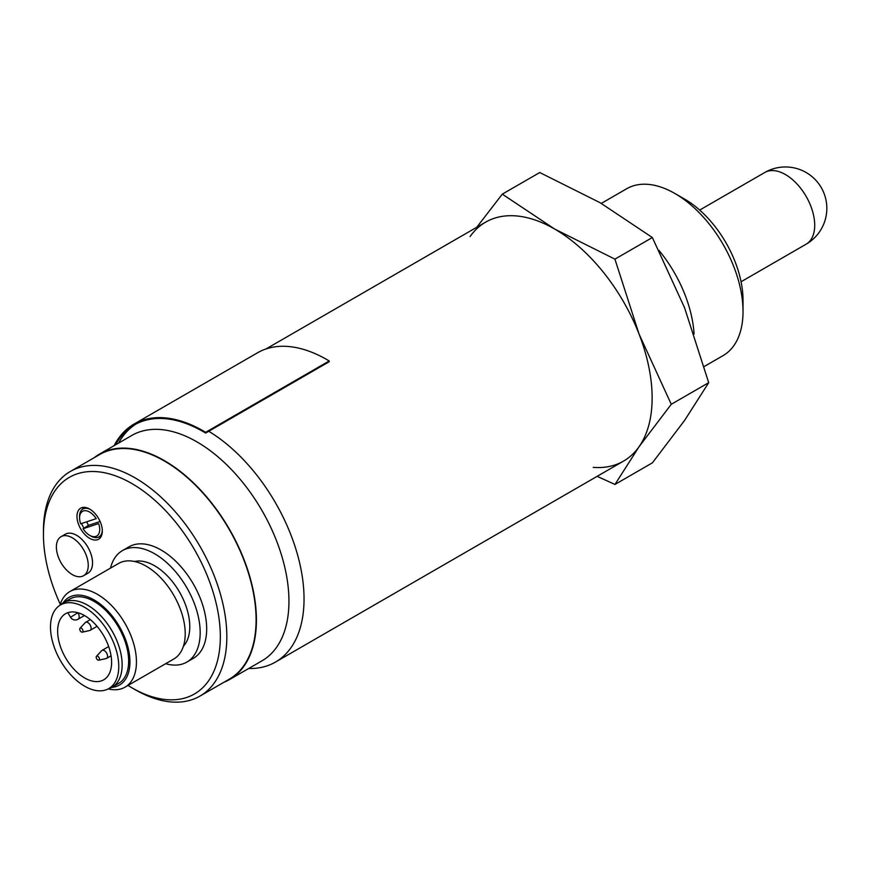 <?xml version="1.0" encoding="UTF-8"?>
<svg xmlns="http://www.w3.org/2000/svg" width="869" height="869" viewBox="0 0 869 869"><rect width="100%" height="100%" fill="white"/><g stroke="black" fill="none" stroke-linecap="round" stroke-linejoin="round"><path stroke-width="1.3" d="M208.723 431.274A137.954 79.644 60 0 1 297.035 552.956A137.954 79.644 60 0 1 275.473 662.069A137.954 79.644 60 0 1 248.675 668.511M275.473 662.069L623.562 461.091A137.954 79.644 -120 0 0 623.562 301.804A137.954 79.644 -120 0 0 485.619 222.16L265.968 348.969M118.542 443.114A137.954 79.644 60 0 1 135.988 424.05M94.102 457.757A130.133 75.136 60 0 1 99.338 454.194A130.133 75.136 60 0 1 199.62 489.062A130.133 75.136 60 0 1 256.42 620.021A130.133 75.136 60 0 1 229.47 679.591A130.133 75.136 60 0 1 223.778 682.35M99.338 454.194L131.86 435.423A130.133 75.136 60 0 1 196.926 441.876A130.133 75.136 60 0 1 288.942 601.25A130.133 75.136 60 0 1 261.993 660.82L229.47 679.591M593.223 467.359A137.954 79.644 -120 0 0 639.073 446.699A137.954 79.644 -120 0 0 639.052 334.054L671.27 404.291L639.073 446.699L614.97 484.446L652.402 462.829L684.598 420.422L708.702 382.675L684.576 307.767L652.358 237.53L600.088 202.694L539.725 172.529L502.293 194.145L476.755 227.276M614.97 484.446L597.166 476.342M502.293 194.145L554.563 228.982A137.954 79.644 -120 0 1 639.052 334.054L614.926 259.147L554.563 228.982A137.954 79.644 -120 0 0 470.096 236.553M671.27 404.291L708.702 382.675M614.926 259.147L652.358 237.53M704.205 366.512L723.073 355.617A96.361 55.638 -120 0 0 743.028 311.504A96.361 55.638 -120 0 0 674.898 193.494A96.361 55.638 -120 0 0 674.876 193.483A96.361 55.638 -120 0 0 626.712 188.725L601.294 203.4M658.93 250.348A96.361 55.638 60 0 1 694.07 333.989M743.028 311.504L743.028 300.239A82.566 47.665 -120 0 0 684.653 199.12A82.566 47.665 -120 0 0 684.631 199.12M102.314 531.024A17.912 10.341 60 0 1 101.477 535.749A17.912 10.341 60 0 1 80.687 528.873A17.912 10.341 60 0 1 85.119 507.42A17.912 10.341 60 0 1 102.314 531.024M60.254 604.205A125.071 72.214 60 0 1 43.45 534.609A125.071 72.214 60 0 1 131.925 483.566A125.071 72.214 60 0 1 220.335 636.803A125.071 72.214 60 0 1 131.892 687.792A125.071 72.214 60 0 1 128.004 685.445M63.404 535.804A22.529 13.013 60 0 1 76.613 535.315A22.529 13.013 60 0 1 92.549 562.916A22.529 13.013 60 0 1 92.549 562.927A22.529 13.013 60 0 1 85.52 574.105M101.879 534.565A16.326 9.429 60 0 1 99.761 536.705A16.326 9.429 60 0 1 97.806 537.39M83.869 528.026A16.326 9.429 60 0 1 81.61 523.496M81.871 509.788A16.326 9.429 60 0 1 83.435 508.441A16.326 9.429 60 0 1 86.346 507.67M43.45 534.609L43.45 530.85A129.677 74.864 60 0 1 70.302 471.487A129.677 74.864 60 0 1 170.259 506.258A129.677 74.864 60 0 1 226.831 636.803A129.677 74.864 60 0 1 199.979 696.091A129.677 74.864 60 0 1 135.14 689.671L131.892 687.792M70.302 471.487L99.566 454.596A129.677 74.864 60 0 1 199.522 489.366A129.677 74.864 60 0 1 256.094 619.912A129.677 74.864 60 0 1 229.242 679.2L199.979 696.091M165.664 663.699A64.382 37.171 -120 0 0 186.835 662.091L193.342 658.344A64.382 37.171 -120 0 0 198.338 593.733A64.382 37.171 -120 0 0 128.97 546.84L122.464 550.588A64.382 37.171 -120 0 0 110.482 568.13M186.835 662.091A64.382 37.171 -120 0 0 191.843 597.492A64.382 37.171 -120 0 0 122.464 550.588M134.532 561.493A49.663 28.677 60 0 1 179.481 592.006A49.663 28.677 60 0 1 183.435 646.199M108.451 688.759A48.74 28.145 -120 0 0 112.047 687.227A48.74 28.145 -120 0 0 115.827 638.313A48.74 28.145 -120 0 0 63.296 602.804A48.74 28.145 -120 0 0 60.178 605.139M112.047 687.227L118.542 683.469A48.74 28.145 -120 0 0 122.333 634.555A48.74 28.145 -120 0 0 69.802 599.045L63.296 602.804M63.046 602.956A50.587 29.198 60 0 1 119.466 626.658A50.587 29.198 60 0 1 111.775 687.368M59.918 605.302A55.181 31.86 60 0 1 69.835 591.593A55.181 31.86 60 0 1 129.296 631.796A55.181 31.86 60 0 1 125.017 687.173A55.181 31.86 60 0 1 108.19 688.9M125.017 687.173L173.789 659.006A55.181 31.86 -120 0 0 178.069 603.64A55.181 31.86 -120 0 0 118.608 563.438L69.835 591.593M57.419 554.15A36.791 36.791 0 0 0 66.641 570.118A22.529 13.013 -120 0 0 83.576 575.712A22.529 13.013 -120 0 0 85.553 553.607A22.529 13.013 -120 0 0 66.196 535.684A22.529 13.013 -120 0 0 61.047 536.684A22.529 13.013 -120 0 0 57.419 554.15A22.529 13.013 -120 0 0 57.604 554.77M83.576 575.712L87.878 573.225A22.529 13.013 -120 0 0 87.878 547.209A22.529 13.013 -120 0 0 65.349 534.196L61.047 536.684M85.01 686.412A48.284 27.873 60 0 1 53.161 643.896A48.284 27.873 60 0 1 60.482 604.954A48.284 27.873 60 0 1 108.766 632.838A48.284 27.873 60 0 1 108.766 688.585A48.284 27.873 60 0 1 85.01 686.412M84.923 678.102A38.171 22.04 60 0 1 59.755 644.494A38.171 22.04 60 0 1 65.544 613.72A38.171 22.04 60 0 1 103.704 635.75A38.171 22.04 60 0 1 103.704 679.83A38.171 22.04 60 0 1 84.923 678.102M77.938 612.721L70.508 617.262L67.825 612.678M98.979 660.125A2.303 1.325 -120 0 0 98.849 657.29A2.303 1.325 -120 0 0 96.481 656.301A2.303 1.325 -120 0 0 96.665 658.8A2.303 1.325 -120 0 0 98.74 660.212A2.303 1.325 -120 0 0 98.979 660.125M98.74 660.212L106.17 658.539A4.595 2.65 -120 0 0 106.615 658.365A4.595 2.65 -120 0 0 106.605 653.032A4.595 2.65 -120 0 0 102.021 650.403A4.595 2.65 -120 0 0 101.651 650.696L96.481 656.301M106.615 658.365A4.595 2.65 -120 0 0 106.637 658.354L111.069 655.802M82.533 632.067A2.303 1.325 -120 0 0 82.414 629.243A2.303 1.325 -120 0 0 80.035 628.244A2.303 1.325 -120 0 0 80.23 630.753A2.303 1.325 -120 0 0 82.305 632.165A2.303 1.325 -120 0 0 82.533 632.067M82.305 632.165L89.735 630.492A4.595 2.65 -120 0 0 90.18 630.318A4.595 2.65 -120 0 0 90.202 630.297A4.595 2.65 -120 0 0 90.159 624.985A4.595 2.65 -120 0 0 85.575 622.345A4.595 2.65 -120 0 0 85.205 622.649L80.035 628.244M89.648 535.337A14.252 8.234 60 0 0 98.621 523.594L83.076 528.732A14.252 8.234 60 0 0 89.648 535.337L90.941 536.086A16.098 9.287 60 0 0 98.99 536.89L101.01 535.728M79.568 517.881A14.252 8.234 60 0 0 80.665 523.801L96.209 518.663A14.252 8.234 60 0 0 85.434 510.69A14.252 8.234 60 0 0 79.568 517.881L79.568 516.382A16.098 9.287 60 0 1 82.892 509.006A16.098 9.287 60 0 1 90.202 509.408M102.303 530.362A16.098 9.287 60 0 1 98.99 536.89M100.109 521.498L88.54 525.332L83.076 528.732M88.54 525.332A16.098 9.287 60 0 1 86.694 521.813M329.188 361.732L205.638 433.066L205.649 432.317L329.21 360.983L329.188 361.732M115.447 444.895A137.954 79.644 60 0 1 134.434 424.908A137.954 79.644 60 0 1 205.638 433.066M114.1 445.678A138.866 80.176 60 0 1 133.967 424.115A138.866 80.176 60 0 1 205.649 432.317M133.967 424.115L257.528 352.781A138.866 80.176 60 0 1 329.21 360.983M741.061 281.752L806.139 244.189A41.386 23.897 -120 0 0 806.921 243.7A41.386 23.897 -120 0 0 805.737 195.71A41.386 23.897 -120 0 0 764.753 172.507L699.675 210.07M70.508 617.262A5.518 5.518 0 0 0 78.036 619.249A5.518 3.183 60 0 0 78.004 612.83L78.101 612.764M684.653 199.12L674.898 193.494M806.139 244.189A41.386 41.386 0 0 0 820.575 186.466A41.386 41.386 0 0 0 764.753 172.507M78.036 619.249L84.489 615.524M108.69 646.547L102.021 650.403M90.333 619.608L85.575 622.345M97.089 626.321L90.18 630.318M82.892 509.006L84.912 507.844"/></g></svg>

